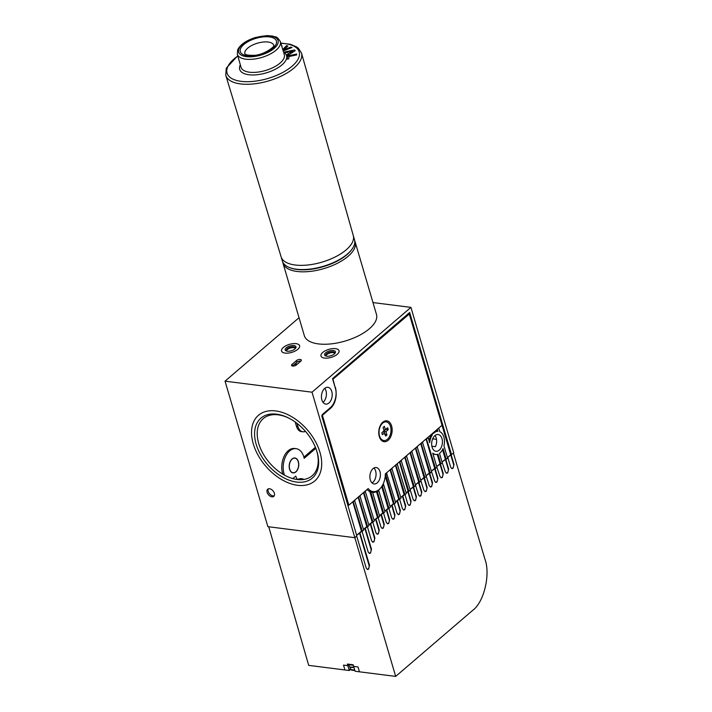 <?xml version="1.0" encoding="UTF-8"?>
<svg xmlns="http://www.w3.org/2000/svg" width="712" height="712" viewBox="0 0 712 712"><rect width="100%" height="100%" fill="white"/><g stroke="black" fill="none" stroke-linecap="round" stroke-linejoin="round"><path stroke-width="1.07" d="M276.63 414.17A39.489 25.196 49.4 0 1 288.093 417.748A39.489 25.196 49.4 0 1 316.849 451.283A39.489 25.196 49.4 0 1 296.61 482.068A39.489 25.196 49.4 0 1 256.178 444.252A39.489 25.196 49.4 0 1 276.63 414.17M288.609 418.006A37.602 23.994 -130.6 0 0 278.196 414.838A37.602 23.994 -130.6 0 0 258.723 443.496A37.602 23.994 -130.6 0 0 297.233 479.505A37.602 23.994 -130.6 0 0 316.671 450.732M297.563 485.299A43.245 27.599 49.4 0 1 258.144 455.324A43.245 27.599 49.4 0 1 258.465 415.292A43.245 27.599 49.4 0 1 275.678 410.931A43.245 27.599 49.4 0 1 315.096 440.906A43.245 27.599 49.4 0 1 314.766 480.947A43.245 27.599 49.4 0 1 297.563 485.299A43.245 27.599 -130.6 0 0 314.766 480.947A43.245 27.599 -130.6 0 0 315.096 440.906A43.245 27.599 -130.6 0 0 275.678 410.931A43.245 27.599 -130.6 0 0 258.465 415.292A43.245 27.599 -130.6 0 0 258.144 455.324A43.245 27.599 -130.6 0 0 297.563 485.299M335.423 351.781A5.643 2.501 163.6 0 1 335.058 353.179A5.643 2.501 163.6 0 1 330.715 355.769A5.643 2.501 163.6 0 1 325.66 355.947A5.643 2.501 163.6 0 1 324.601 354.959A5.643 2.501 163.6 0 1 329.309 350.972A5.643 2.501 163.6 0 1 335.423 351.781M334.685 353.615A4.699 2.083 -16.4 0 0 334.756 352.858A4.699 2.083 -16.4 0 0 329.665 352.182A4.699 2.083 -16.4 0 0 325.74 355.502A4.699 2.083 -16.4 0 0 325.74 355.51A4.699 2.083 -16.4 0 0 326.212 356.116M339.028 350.722A9.398 4.174 -16.4 0 0 339.028 350.713A9.398 4.174 -16.4 0 0 328.837 349.37A9.398 4.174 -16.4 0 0 320.987 356.018A9.398 4.174 -16.4 0 0 320.987 356.027A9.398 4.174 -16.4 0 0 331.178 357.371A9.398 4.174 -16.4 0 0 339.028 350.722A9.398 4.174 -16.4 0 0 332.344 348.666A9.398 4.174 -16.4 0 0 322.758 352.449A9.398 4.174 -16.4 0 0 320.987 356.027A9.398 4.174 -16.4 0 0 327.68 358.083A9.398 4.174 -16.4 0 0 337.257 354.291A9.398 4.174 -16.4 0 0 339.028 350.713L339.028 350.713M325.954 355.884A4.699 2.083 163.6 0 1 329.896 352.992A4.699 2.083 163.6 0 1 334.782 353.286M296.005 346.833A5.643 2.501 163.6 0 1 295.631 348.177A5.643 2.501 163.6 0 1 291.288 350.776A5.643 2.501 163.6 0 1 286.224 350.945A5.643 2.501 163.6 0 1 285.156 349.921A5.643 2.501 163.6 0 1 289.98 345.943A5.643 2.501 163.6 0 1 296.005 346.833M295.257 348.622A4.699 2.083 -16.4 0 0 295.338 347.892A4.699 2.083 -16.4 0 0 295.329 347.857A4.699 2.083 -16.4 0 0 290.273 347.171A4.699 2.083 -16.4 0 0 286.295 350.473A4.699 2.083 -16.4 0 0 286.304 350.509A4.699 2.083 -16.4 0 0 286.785 351.114M299.618 345.801A9.398 4.174 -16.4 0 0 299.601 345.721A9.398 4.174 -16.4 0 0 289.49 344.35A9.398 4.174 -16.4 0 0 281.543 350.945A9.398 4.174 -16.4 0 0 281.56 351.025A9.398 4.174 -16.4 0 0 291.671 352.404A9.398 4.174 -16.4 0 0 299.618 345.801M286.518 350.882A4.699 2.083 163.6 0 1 290.469 347.99A4.699 2.083 163.6 0 1 295.355 348.284M296.993 423.355L297.901 426.443A10.902 6.862 97.2 0 0 302.903 431.792A10.902 6.862 97.2 0 0 305.457 431.374M302.903 431.792L301.452 431.614A10.902 6.862 -82.8 0 1 296.45 426.257L295.204 422.02M297.287 364.17A25.57 16.091 97.2 0 0 294.234 364.526M294.848 364.001A25.57 16.091 -82.8 0 1 296.815 364.063L297.331 364.126M433.101 432.932L433.608 433.332A11.659 7.334 -82.8 0 1 434.098 432.878A11.659 7.334 -82.8 0 1 437.969 431.303L437.052 429.532M433.822 432.309A11.659 7.334 -82.8 0 1 437.097 431.187L437.969 431.303M315.817 448.329L304.202 458.297A16.919 10.653 97.2 0 0 296.094 448.667A16.919 10.653 97.2 0 0 289.686 450.901A16.919 10.653 97.2 0 0 284.48 475.144M282.753 474.147A16.919 10.653 -82.8 0 1 288.235 450.714A16.919 10.653 -82.8 0 1 294.652 448.48L296.094 448.667M292.062 458.982A7.52 4.735 97.2 0 0 289.205 467.117A7.52 4.735 97.2 0 0 293.024 472.91A7.52 4.735 97.2 0 0 295.872 471.914A7.52 4.735 97.2 0 0 298.737 463.788A7.52 4.735 97.2 0 0 294.919 457.985A7.52 4.735 97.2 0 0 292.062 458.982M434.907 435.628A8.464 5.322 97.2 0 0 431.686 444.778A8.464 5.322 97.2 0 0 435.984 451.292A8.464 5.322 97.2 0 0 439.188 450.18A8.464 5.322 97.2 0 0 442.41 441.031A8.464 5.322 97.2 0 0 438.111 434.507A8.464 5.322 97.2 0 0 434.907 435.628M271.931 496.834A4.699 2.999 -130.6 0 0 273.8 496.362A4.699 2.999 -130.6 0 0 273.835 492.01A4.699 2.999 -130.6 0 0 269.545 488.752A4.699 2.999 -130.6 0 0 267.676 489.224A4.699 2.999 -130.6 0 0 267.641 493.576A4.699 2.999 -130.6 0 0 271.931 496.834M274.262 495.783A4.699 2.999 49.4 0 1 273.025 495.89A4.699 2.999 49.4 0 1 269.038 493.113A4.699 2.999 49.4 0 1 268.317 488.859M297.83 349.289A9.398 4.174 163.6 0 1 288.244 353.081A9.398 4.174 163.6 0 1 281.56 351.025A9.398 4.174 163.6 0 1 283.332 347.456A9.398 4.174 163.6 0 1 292.917 343.665A9.398 4.174 163.6 0 1 299.601 345.721A9.398 4.174 163.6 0 1 297.83 349.289M324.681 388.432A8.464 5.322 97.2 0 0 321.459 397.572A8.464 5.322 97.2 0 0 325.758 404.096A8.464 5.322 97.2 0 0 328.962 402.983A8.464 5.322 97.2 0 0 332.184 393.834A8.464 5.322 97.2 0 0 327.885 387.31A8.464 5.322 97.2 0 0 324.681 388.432M323.034 402.351A8.464 5.322 97.2 0 0 323.168 402.244A8.464 5.322 97.2 0 0 324.814 388.325M445.783 459.276L442.063 462.043L445.347 459.222L446.219 459.338L443.051 448.569A11.659 7.334 -82.8 0 1 439.998 452.93A11.659 7.334 -82.8 0 1 439.5 453.322L442.268 462.729L440.888 463.904L438.013 454.14A11.659 7.334 -82.8 0 1 435.584 454.47A11.659 7.334 -82.8 0 1 432.754 453.099L436.937 467.294L435.557 468.478L426.399 438.681M385.512 473.738L385.931 473.783A16.919 10.653 -82.8 0 1 385.877 475.269L385.29 475.189M382.976 484.382L383.635 484.472A16.919 10.653 -82.8 0 1 382.531 486.554L381.801 486.465M380.119 488.601A16.919 10.653 -82.8 0 1 378.562 490.176A16.919 10.653 -82.8 0 1 377.947 490.675L378.82 490.782A16.919 10.653 -82.8 0 1 377.369 491.689L383.635 513.005L382.771 512.889L379.478 515.711L381.374 514.518L384.257 524.228L383.332 528.064L382.255 528.438L380.956 527.049L378.134 517.553M292.49 366.03A2.821 1.255 163.6 0 1 292.552 365.977L296.948 362.203A2.821 1.255 163.6 0 1 300.882 361.082M436.5 439.322L432.673 438.841M435.041 435.522A8.464 5.322 97.2 0 1 435.415 446.691L431.881 446.246M292.801 478.598L295.729 476.097L297.162 479.496M437.097 431.187L436.705 429.834M429.096 440.657A11.659 7.334 -82.8 0 1 431.472 434.756L431.374 434.409M352.805 501.791L361.447 531.179L362.319 531.286L353.152 501.488M354.532 500.305L363.698 530.111L362.319 531.286M354.941 500.358L353.561 501.542M358.136 497.216L366.778 526.604L363.494 529.425L365.274 528.322L371.477 549.201L370.552 553.037L369.483 553.411L368.184 552.023L362.007 531.241M366.778 526.604L367.65 526.711L358.483 496.914M359.854 495.739L369.021 525.536L367.65 526.711M360.272 495.792L358.892 496.967M363.458 492.651L372.109 522.029L368.825 524.851L370.64 523.721L374.877 537.987L373.951 541.823L372.883 542.197L371.584 540.808L367.383 526.684M372.109 522.029L372.981 522.145L363.814 492.348M365.185 491.164L374.352 520.962L372.981 522.145M365.594 491.218L364.224 492.401M367.143 489.491A16.919 10.653 -82.8 0 0 369.857 491.698L377.44 517.464L374.156 520.285L376.007 519.119L379.238 530.004L378.312 533.849L377.244 534.222L375.945 532.834L372.759 522.119M377.44 517.464L378.312 517.571L370.73 491.814L369.857 491.698M370.73 491.814A16.919 10.653 -82.8 0 0 372.643 492.473L379.683 516.396L378.312 517.571M382.771 512.889L376.497 491.583A16.919 10.653 -82.8 0 1 372.59 492.455M376.497 491.583L377.369 491.689M378.82 490.782L385.014 511.821L383.635 513.005M381.703 486.599L388.102 508.323L384.809 511.145L386.732 509.917L389.624 519.627L388.69 523.462L387.622 523.836L386.322 522.448L383.51 512.987M388.102 508.323L388.966 508.43L382.531 486.554M383.635 484.472L390.345 507.256L388.966 508.43M385.237 475.928L393.425 503.749L390.14 506.57L392.098 505.315L394.982 515.025L394.056 518.861L392.988 519.235L391.689 517.846L388.885 508.421M393.425 503.749L394.297 503.865L385.877 475.269M386.509 472.884L395.667 502.681L394.297 503.865M386.919 472.937L385.931 473.783M390.105 469.795L398.756 499.183L395.472 501.996L397.465 500.714L400.349 510.424L399.423 514.26L398.355 514.634L397.056 513.245L394.261 503.856M398.756 499.183L399.628 499.29L390.461 469.493M391.831 468.318L400.998 498.115L399.628 499.29M392.25 468.363L390.87 469.546M395.436 465.221L404.087 494.609L400.803 497.43L402.832 496.122L405.715 505.823L404.79 509.659L403.722 510.032L402.422 508.644L399.637 499.281M404.087 494.609L404.959 494.724L395.792 464.918M397.163 463.743L406.329 493.541L404.959 494.724M397.572 463.797L396.201 464.972M399.396 461.83L408.047 491.218L406.134 492.855L408.198 491.52L411.082 501.221L410.157 505.057L409.089 505.431L407.78 504.043L405.003 494.68M408.047 491.218L408.911 491.324L399.743 461.527M401.123 460.353L410.29 490.15L408.911 491.324M401.532 460.406L400.162 461.581M404.728 457.264L413.369 486.643L410.085 489.464L413.565 486.919L416.449 496.62L415.523 500.456L414.446 500.83L413.147 499.45L410.183 489.812M413.369 486.643L414.242 486.759L405.075 456.962M406.454 455.778L415.612 485.575L414.242 486.759M406.863 455.831L405.484 457.015M419.137 482.131L415.416 484.899L418.7 482.077L410.05 452.69M418.7 482.077L419.573 482.184L410.406 452.387M411.776 451.212L420.943 481.009L419.573 482.184M412.195 451.266L410.815 452.44M415.381 448.124L424.032 477.503L420.748 480.324L424.29 477.716L427.173 487.417L426.248 491.253L425.18 491.627L423.88 490.248L420.845 480.671M424.032 477.503L424.904 477.618L415.737 447.821M417.107 446.638L426.274 476.435L424.904 477.618M417.517 446.691L416.146 447.866M420.712 443.549L429.363 472.937L426.07 475.758L429.656 473.115L432.54 482.816L431.614 486.652L430.546 487.026L429.247 485.646L426.177 476.097M429.363 472.937L430.235 473.044L421.068 443.247M422.438 442.072L431.606 471.869L430.235 473.044M422.848 442.125L421.477 443.3M437.248 454.381L440.025 463.797L436.732 466.609L440.39 463.913L443.273 473.613L442.348 477.449L441.271 477.823L439.972 476.444L436.83 466.956M435.584 454.47L434.712 454.354A11.659 7.334 -82.8 0 1 432.949 453.767M445.347 459.222L442.535 449.646M442.027 425.269L450.678 454.657L447.492 457.816M361.447 531.179L356.623 535.317L359.907 532.923L369.528 565.275L368.602 569.111L367.534 569.484L366.226 568.096L356.712 536.091M426.043 438.975L434.694 468.363L431.401 471.184L435.023 468.514L437.907 478.215L436.981 482.051L435.913 482.424L434.614 481.045L431.508 471.531M447.394 457.469L453.749 452.877L410.922 307.379L312.025 392.196L225.045 381.169L267.872 526.666L354.852 537.693L395.676 676.4L355.083 671.256L353.659 666.405L358.02 666.948A3.765 1.664 163.6 0 1 358.02 666.948L359.435 671.808M225.045 381.169L299.04 317.712M372.26 491.485A16.919 10.653 -82.8 0 1 370.89 491.894M410.922 307.379L372.99 302.573M451.55 454.763L409.676 312.497L332.54 378.651L335.397 388.352A14.667 9.229 -82.8 0 1 330.528 408.314L321.744 415.853L356.828 535.994L354.852 537.693L312.025 392.196M431.472 434.756L432.344 434.863A11.659 7.334 -82.8 0 0 429.692 442.695L428.179 437.551L426.808 438.726M432.344 434.863L431.721 434.106M433.51 432.976L432.139 434.16M438.432 428.357L437.462 429.585M446.219 459.338L447.59 458.154L443.959 445.819A11.659 7.334 -82.8 0 0 439.802 431.695L438.841 428.41M440.025 463.797L440.888 463.904M296.468 360.583L292.08 364.357A2.821 1.255 -16.4 0 0 291.546 365.425A2.821 1.255 -16.4 0 0 293.549 366.048A2.821 1.255 -16.4 0 0 296.423 364.909L300.82 361.135A2.821 1.255 -16.4 0 0 301.354 360.067A2.821 1.255 -16.4 0 0 299.343 359.453A2.821 1.255 -16.4 0 0 296.468 360.583L296.948 362.203M434.694 468.363L435.557 468.478M315.398 447.269L303.908 457.122M408.074 313.876L409.302 314.037L442.036 425.26L385.325 473.898A15.984 10.057 -82.8 0 1 379.193 489.482A15.984 10.057 -82.8 0 1 373.141 491.592A15.984 10.057 -82.8 0 1 368.202 488.574L348.853 505.173L347.999 505.066M382.789 422.216A10.529 6.631 97.2 0 0 380.911 424.468A10.529 6.631 97.2 0 0 379.354 436.723A10.529 6.631 97.2 0 0 388.12 440.319A10.529 6.631 97.2 0 0 391.609 425.99A10.529 6.631 97.2 0 0 382.789 422.216M373.916 468.024A8.277 5.207 -82.8 0 1 376.034 475.135A8.277 5.207 -82.8 0 1 372.892 482.3A8.277 5.207 -82.8 0 1 372.029 482.905M377.244 482.852A8.277 5.207 -82.8 0 1 374.112 483.946A8.277 5.207 -82.8 0 1 369.911 477.574A8.277 5.207 -82.8 0 1 373.052 468.629A8.277 5.207 -82.8 0 1 376.185 467.535A8.277 5.207 -82.8 0 1 380.386 473.907A8.277 5.207 -82.8 0 1 377.244 482.852M409.302 314.037L332.753 379.398M333.047 379.434L335.041 387.159M348.853 505.173L322.207 414.642L330.341 407.665A15.041 9.47 97.2 0 0 335.325 387.195M382.415 434.667A5.073 3.195 -82.8 0 1 382.05 433.759A5.073 3.195 -82.8 0 1 381.846 432.727L384.079 430.805L383.109 427.52A5.073 3.195 97.2 0 1 384.427 426.39L385.397 429.674L387.631 427.761A5.073 3.195 97.2 0 1 387.987 428.668A5.073 3.195 97.2 0 1 388.2 429.701L385.966 431.614L386.936 434.899A5.073 3.195 -82.8 0 1 385.61 436.029L384.649 432.745L382.415 434.667M385.984 421.86A9.398 5.919 97.2 0 0 385.77 421.833A9.398 5.919 97.2 0 0 380.715 424.788M390.514 426.497A9.398 5.919 97.2 0 0 386.207 421.887A9.398 5.919 97.2 0 0 380.368 426.23A9.398 5.919 97.2 0 0 379.523 435.922A9.398 5.919 97.2 0 0 383.839 440.541A9.398 5.919 97.2 0 0 389.678 436.189A9.398 5.919 97.2 0 0 390.514 426.497M379.247 436.358A9.398 5.919 97.2 0 0 383.403 440.488A9.398 5.919 97.2 0 0 383.626 440.505M383.884 430.146L385.397 429.674M384.062 432.353L383.724 431.178L386.011 429.211L388.2 429.701M383.724 431.178L385.966 431.614M384.711 434.551L386.936 434.899M381.855 432.78L383.109 431.703L384.649 432.745M298.257 461.777A7.334 4.619 97.2 0 0 294.893 458.172A7.334 4.619 97.2 0 0 290.336 461.563A7.334 4.619 97.2 0 0 289.686 469.128A7.334 4.619 97.2 0 0 293.05 472.724A7.334 4.619 97.2 0 0 297.598 469.333A7.334 4.619 97.2 0 0 298.257 461.777M359.471 532.87L368.994 565.203A2.821 1.771 -82.8 0 1 368.06 569.039A2.821 1.771 -82.8 0 1 367.258 569.413M364.838 528.268L370.979 549.13A2.821 1.771 -82.8 0 1 370.044 552.975A2.821 1.771 -82.8 0 1 369.234 553.349M375.571 519.066L378.775 529.951A2.821 1.771 -82.8 0 1 377.841 533.786A2.821 1.771 -82.8 0 1 377.013 534.16M370.204 523.667L374.396 537.925A2.821 1.771 -82.8 0 1 373.462 541.761A2.821 1.771 -82.8 0 1 372.643 542.135M397.029 500.661L399.886 510.362A2.821 1.771 -82.8 0 1 398.951 514.197A2.821 1.771 -82.8 0 1 398.124 514.58M391.662 505.262L394.519 514.963A2.821 1.771 -82.8 0 1 393.585 518.799A2.821 1.771 -82.8 0 1 392.757 519.182M386.296 509.863L389.153 519.564A2.821 1.771 -82.8 0 1 388.218 523.4A2.821 1.771 -82.8 0 1 387.39 523.783M380.938 514.464L383.786 524.166A2.821 1.771 -82.8 0 1 382.851 528.001A2.821 1.771 -82.8 0 1 382.024 528.384M418.923 482.318L421.815 492.019L420.881 495.855L419.813 496.228L418.514 494.849L415.514 485.237M418.487 482.255L421.344 491.956A2.821 1.771 -82.8 0 1 420.409 495.801A2.821 1.771 -82.8 0 1 419.582 496.175M413.129 486.857L415.977 496.558A2.821 1.771 -82.8 0 1 415.043 500.403A2.821 1.771 -82.8 0 1 414.215 500.776M407.762 491.458L410.619 501.159A2.821 1.771 -82.8 0 1 409.676 505.004A2.821 1.771 -82.8 0 1 408.848 505.378M402.396 496.059L405.253 505.76A2.821 1.771 -82.8 0 1 404.318 509.596A2.821 1.771 -82.8 0 1 403.482 509.979M439.954 463.859L442.802 473.551A2.821 1.771 -82.8 0 1 441.867 477.396A2.821 1.771 -82.8 0 1 441.04 477.77M434.587 468.452L437.444 478.153A2.821 1.771 -82.8 0 1 436.509 481.997A2.821 1.771 -82.8 0 1 435.673 482.371M429.22 473.053L432.077 482.754A2.821 1.771 -82.8 0 1 431.143 486.599A2.821 1.771 -82.8 0 1 430.315 486.972M423.854 477.654L426.711 487.355A2.821 1.771 -82.8 0 1 425.776 491.2A2.821 1.771 -82.8 0 1 424.948 491.574M451.114 454.71L453.998 464.411L453.072 468.247L452.004 468.621L450.705 467.241L447.821 457.531M450.678 454.657L453.535 464.349A2.821 1.771 -82.8 0 1 452.601 468.193A2.821 1.771 -82.8 0 1 451.773 468.567M445.748 459.311L448.64 469.012L447.706 472.848L446.638 473.222L445.338 471.842L442.161 462.382M445.312 459.258L448.168 468.95A2.821 1.771 -82.8 0 1 447.234 472.795A2.821 1.771 -82.8 0 1 446.406 473.168M353.348 665.284L348.96 664.732L349.663 667.126L350.544 667.064L350.162 669.769L349.281 670.517L344.937 669.965L343.504 665.115L347.857 665.667L348.809 664.216M453.419 453.161L484.952 559.24C490.693 574.397 483.902 602.557 472.599 610.433L395.676 676.4M344.937 669.965L308.697 665.373L268.736 526.773M348.96 664.732L347.857 665.667L343.522 665.106M349.281 670.517L347.394 664.038L353.197 664.777L353.668 666.396M361.883 531.232L359.907 532.923M367.214 526.658L365.274 528.322M372.545 522.092L370.64 523.721M377.876 517.517L376.007 519.119M383.207 512.952L381.374 514.518M388.538 508.377L386.732 509.917M393.861 503.802L392.098 505.315M399.192 499.237L397.465 500.714M404.523 494.662L402.832 496.122M354.692 669.921A9.398 4.174 163.6 0 1 352.698 669.841A9.398 4.174 163.6 0 1 350.028 668.924M354.834 670.401A9.398 4.174 163.6 0 1 352.841 670.321A9.398 4.174 163.6 0 1 350.028 669.289M303.579 479.496A4.699 2.083 -16.4 0 0 302.805 478.918L303.766 479.301A5.643 2.501 163.6 0 1 304.042 479.425M302.805 478.918A4.699 2.083 -16.4 0 0 298.266 479.158A4.699 2.083 -16.4 0 0 297.331 479.514M353.659 666.405L358.002 666.957M349.663 667.126L353.873 667.153M354.736 240.905A37.602 16.679 163.6 0 1 355.163 242.009A37.602 16.679 163.6 0 1 326.336 267.837A37.602 16.679 163.6 0 1 284.035 265.389A37.602 16.679 163.6 0 1 283.011 263.244A37.602 16.679 163.6 0 1 282.771 262.087M283.011 263.244L304.327 335.672A37.602 16.679 -16.4 0 0 305.35 337.817A37.602 16.679 -16.4 0 0 347.652 340.265A37.602 16.679 -16.4 0 0 376.479 314.437L355.163 242.009M237.755 55.732L226.265 68.183L225.749 75.267L281.115 256.854A37.62 16.688 -16.4 0 0 315.879 263.698A37.62 16.688 -16.4 0 0 352.814 241.404A37.62 16.688 -16.4 0 0 353.294 235.61L301.496 53.071A39.471 17.506 163.6 0 1 300.989 59.149A39.471 17.506 163.6 0 1 262.247 82.539A39.471 17.506 163.6 0 1 225.775 75.356A39.471 17.506 163.6 0 1 225.757 75.312M281.445 45.203L281.916 46.743M295.222 50.712L287.523 55.492L286.909 54.717L288.672 53.64L287.559 52.234L285.325 52.706L284.729 51.949L294.626 49.956L295.222 50.712M287.185 59.141L287.479 55.972L296.69 54.032L296.601 54.94L288.956 56.551L288.752 58.811L287.185 59.141M282.744 49.457L286.616 45.595L287.879 46.049L283.981 49.849L290.745 47.09L291.982 47.544L283.207 50.997M287.31 59.114L287.479 55.972M287.577 56.301L296.655 54.379M287.114 54.975L288.672 53.64M284.96 52.243L294.626 49.956M294.724 50.276L295.115 50.774M289.214 51.887L290.069 53.169L292.863 51.113L289.214 51.887L289.971 52.848L292.863 51.113M282.842 49.778L286.616 45.595M286.705 45.915L287.657 46.262M290.745 47.09L283.981 49.849M290.843 47.419L291.6 47.695M281.543 45.523L282.103 46.022M352.102 249.058L351.621 249.725A36.855 16.349 163.6 0 1 323.23 266.688A36.855 16.349 163.6 0 1 290.176 267.81L289.401 267.507A37.602 16.679 -16.4 0 0 323.132 266.359A37.602 16.679 -16.4 0 0 352.102 249.058A37.602 16.679 -16.4 0 0 354.781 242.454A37.602 16.679 -16.4 0 0 354.496 239.748L353.401 236.01M281.249 257.246L282.344 260.984A37.602 16.679 -16.4 0 0 289.401 267.507M297.901 426.443L296.45 426.257M292.552 365.977L292.08 364.357M368.994 565.203L369.528 565.275M370.979 549.13L371.477 549.201M378.775 529.951L379.238 530.004M374.396 537.925L374.877 537.987M399.886 510.362L400.349 510.424M394.519 514.963L394.982 515.025M389.153 519.564L389.624 519.627M383.786 524.166L384.257 524.228M421.344 491.956L421.815 492.019M415.977 496.558L416.449 496.62M410.619 501.159L411.082 501.221M405.253 505.76L405.715 505.823M442.802 473.551L443.273 473.613M437.444 478.153L437.907 478.215M432.077 482.754L432.54 482.816M426.711 487.355L427.173 487.417M453.535 464.349L453.998 464.411M448.168 468.95L448.64 469.012M237.835 56.008A37.585 16.67 -16.4 0 0 227.537 67.266A37.585 16.67 -16.4 0 0 255.706 81.106A37.585 16.67 -16.4 0 0 298.728 57.752A37.585 16.67 -16.4 0 0 280.875 43.343M276.212 43.957A18.832 8.357 163.6 0 1 254.656 55.661A18.832 8.357 163.6 0 1 240.54 48.727A18.832 8.357 163.6 0 1 262.096 37.024A18.832 8.357 163.6 0 1 276.212 43.957M273.791 45.319A15.077 6.684 -16.4 0 0 259.853 42.578A15.077 6.684 -16.4 0 0 245.062 51.513A15.077 6.684 -16.4 0 0 244.866 53.827L244.866 53.836C245.177 53.329 243.166 55.358 253.445 55.349C264.321 55.376 275.945 45.328 273.675 45.799L273.791 45.319M241.021 67.231A22.544 10.004 -16.4 0 0 261.785 71.44A22.544 10.004 -16.4 0 0 284.017 58.055A22.544 10.004 -16.4 0 0 284.275 54.504L280.341 41.572A22.419 9.941 163.6 0 1 280.074 45.114A22.419 9.941 163.6 0 1 257.975 58.42A22.419 9.941 163.6 0 1 237.336 54.237L241.021 67.231M283.554 52.127A24.43 10.831 163.6 0 1 286.268 59.416A24.43 10.831 163.6 0 1 258.305 74.591A24.43 10.831 163.6 0 1 239.997 65.602A24.43 10.831 163.6 0 1 240.345 64.845M301.488 53.026A39.471 17.506 163.6 0 1 301.496 53.071L298.444 48.3L296.708 46.974L290.541 44.331L280.795 43.067M277.822 43.743A20.532 9.105 -16.4 0 0 262.434 36.187A20.532 9.105 -16.4 0 0 238.929 48.941A20.532 9.105 -16.4 0 0 254.317 56.506A20.532 9.105 -16.4 0 0 277.822 43.743M373.141 491.592L368.798 491.049M294.893 458.172L293.851 458.047M293.05 472.724L292 472.59M353.962 667.447L350.215 667.527M280.341 41.572C276.167 35.093 275.669 37.62 272.723 36.072L266.964 35.6L255.804 37.407C246.388 40.308 240.345 44.464 237.657 49.858L237.336 54.237"/></g></svg>
